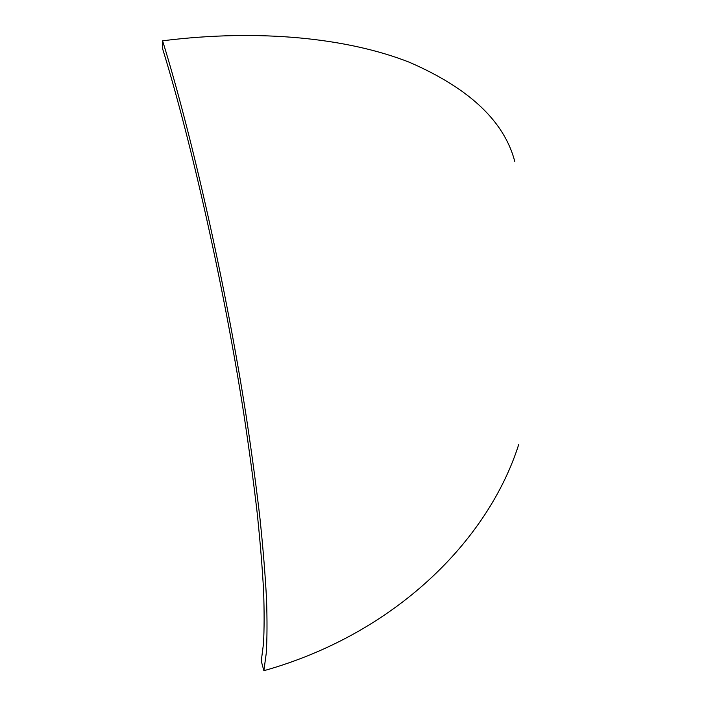 <?xml version="1.0" encoding="UTF-8"?>
<svg xmlns="http://www.w3.org/2000/svg" width="706" height="706" viewBox="0 0 706 706"><rect width="100%" height="100%" fill="white"/><g stroke="black" fill="none" stroke-linecap="round" stroke-linejoin="round"><path stroke-width="1.06" d="M162.662 48.943C191.564 142.453 224.384 288.851 243.835 414.034C249.147 449.095 253.578 481.933 257.143 512.565C260.179 541.608 262.323 567.615 263.576 590.569C264.335 611.652 264.291 629.425 263.462 643.881L261.255 661.054L263.876 670.7L266.241 653.35C267.159 638.683 267.247 620.583 266.524 599.032C265.288 575.531 263.126 548.853 260.037 518.989C256.402 487.475 251.857 453.64 246.403 417.475C226.388 288.286 192.394 136.823 162.592 40.798L162.662 48.943M518.742 444.462C488.005 540.999 394.778 633.926 263.876 670.7M514.762 161.409C504.252 121.194 469.093 88.135 409.277 62.225C348.596 38.353 260.461 28.54 162.592 40.798"/></g></svg>
